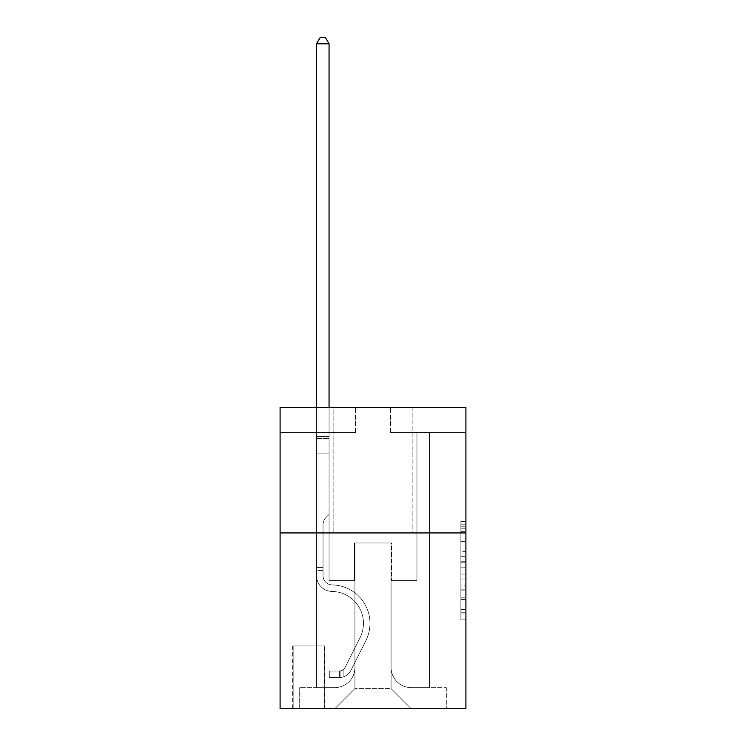<?xml version="1.0" encoding="UTF-8"?>
<svg xmlns="http://www.w3.org/2000/svg" width="746" height="746" viewBox="0 0 746 746"><rect width="100%" height="100%" fill="white"/><g stroke="black" fill="none" stroke-linecap="round" stroke-linejoin="round"><path stroke-width="0.56" stroke-dasharray="3.73 2.8" d="M460.879 551.378L460.879 567.156L465.905 567.156L465.905 614.965L465.905 526.238L465.905 567.156L460.879 567.156L460.879 524.764L460.879 619.898L460.879 521.314L460.879 612.998L465.905 612.998L460.879 612.998L465.905 612.998L460.879 612.998L460.879 597.22L460.879 619.898L465.905 619.898L465.905 521.314L465.905 612.746L465.905 574.056L460.879 574.056L465.905 574.056L465.905 597.22L465.905 528.215L460.879 528.215L465.905 528.215L465.905 619.898L465.905 526.238L465.905 619.898L460.879 619.898L460.879 521.314L465.905 521.314L465.905 526.238L465.905 521.314L465.905 526.238L465.905 521.314L465.905 524.764L465.905 521.314L460.879 521.314L460.879 528.215L465.905 528.215L460.879 528.215L460.879 551.378L465.905 551.378M412.165 407.4L412.165 532.942L333.835 532.942L412.165 532.942L333.835 532.942L412.165 532.942L412.165 407.4L333.835 407.4L333.835 532.942L333.835 407.4L412.165 407.4M324.79 645.933L292.656 645.933L324.79 645.933L324.79 708.7L292.656 708.7L324.79 708.7M292.656 645.933L292.656 708.7M465.905 561.234L465.905 556.311L465.905 561.234L460.879 561.234L460.879 541.4L460.879 599.812L460.879 585.144L465.905 585.144L460.879 585.144L460.879 619.898L465.905 619.898L460.879 619.898L465.905 619.898L460.879 619.898L460.879 521.314L465.905 521.314L460.879 521.314L465.905 521.314L460.879 521.314L460.879 561.234L465.905 561.234M465.905 532.942L465.905 708.7L280.095 708.7L280.095 532.942L465.905 532.942L465.905 407.4L390.578 407.4L465.905 407.4L465.905 432.503L465.905 407.4L280.095 407.4L355.422 407.4L280.095 407.4L280.095 532.942L465.905 532.942L280.095 532.942M316.509 432.503L316.509 687.607L334.833 687.607A20.086 20.086 0 0 0 354.919 667.521L354.919 542.985L354.919 688.614L354.919 542.985L354.919 688.614L354.919 542.985L391.081 542.985L391.081 667.521A20.086 20.086 0 0 0 411.167 687.607L429.491 687.607L429.491 432.503L429.491 687.607L429.491 432.503L429.491 687.607L429.491 432.503L429.491 687.607L429.491 432.503L429.491 687.607L429.491 432.503L429.491 687.607L429.491 432.503L429.491 687.607L429.491 432.503L429.491 687.607L429.491 432.503L429.491 687.607L429.491 432.503L429.491 687.607L446.313 687.607L411.167 687.607L429.491 687.607L411.167 687.607L429.491 687.607L411.167 687.607L429.491 687.607L411.167 687.607L429.491 687.607L411.167 687.607L429.491 687.607L411.167 687.607L429.491 687.607L411.167 687.607L429.491 687.607L411.167 687.607L429.491 687.607L429.491 432.503L416.939 432.503L429.491 432.503L416.939 432.503L429.491 432.503L416.939 432.503L429.491 432.503L416.939 432.503L429.491 432.503L416.939 432.503L429.491 432.503L416.939 432.503L429.491 432.503L416.939 432.503L429.491 432.503L416.939 432.503L429.491 432.503L416.939 432.503L429.491 432.503L416.939 432.503L429.491 432.503L429.491 687.607L411.167 687.607A20.086 20.086 0 0 1 391.081 667.521A20.086 20.086 0 0 0 411.167 687.607A20.086 20.086 0 0 1 391.081 667.521A20.086 20.086 0 0 0 411.167 687.607A20.086 20.086 0 0 1 391.081 667.521A20.086 20.086 0 0 0 411.167 687.607A20.086 20.086 0 0 1 391.081 667.521A20.086 20.086 0 0 0 411.167 687.607A20.086 20.086 0 0 1 391.081 667.521A20.086 20.086 0 0 0 411.167 687.607A20.086 20.086 0 0 1 391.081 667.521A20.086 20.086 0 0 0 411.167 687.607A20.086 20.086 0 0 1 391.081 667.521A20.086 20.086 0 0 0 411.167 687.607A20.086 20.086 0 0 1 391.081 667.521A20.086 20.086 0 0 0 411.167 687.607A20.086 20.086 0 0 1 391.081 667.521L391.081 542.985L391.081 688.614L354.919 688.614L391.081 688.614L411.167 708.7L446.313 708.7L334.833 708.7L411.167 708.7L391.081 688.614L411.167 708.7L391.081 688.614L391.081 542.985L391.081 688.614L391.081 542.985L354.415 542.985L354.415 580.649L329.061 580.649L329.061 432.503L316.509 432.503L316.509 687.607L334.833 687.607A20.086 20.086 0 0 0 354.919 667.521L354.919 542.985L354.415 542.985L354.415 580.649L329.061 580.649L329.061 432.503L316.509 432.503L316.509 687.607L334.833 687.607L299.687 687.607L334.833 687.607L316.509 687.607L316.509 432.503L316.509 687.607L316.509 432.503L316.509 687.607L316.509 432.503L316.509 687.607L316.509 432.503L316.509 687.607L316.509 432.503L316.509 687.607L316.509 432.503L316.509 687.607L316.509 432.503L316.509 687.607L316.509 432.503L329.061 432.503L316.509 432.503L329.061 432.503L316.509 432.503L329.061 432.503L316.509 432.503L329.061 432.503L316.509 432.503L329.061 432.503L316.509 432.503L329.061 432.503L316.509 432.503L329.061 432.503L316.509 432.503L329.061 432.503L316.509 432.503L329.061 432.503L316.509 432.503L316.509 687.607L316.509 432.503M354.919 667.521L354.919 542.985L354.415 542.985L354.415 580.649L329.061 580.649L329.061 432.503L329.061 580.649L329.061 432.503L329.061 580.649L329.061 432.503L329.061 580.649L329.061 432.503L329.061 580.649L329.061 432.503L329.061 580.649L329.061 432.503L329.061 580.649L329.061 432.503L329.061 580.649L329.061 432.503L329.061 580.649L329.061 432.503L329.061 580.649L354.415 580.649L329.061 580.649L354.415 580.649L329.061 580.649L354.415 580.649L329.061 580.649L354.415 580.649L329.061 580.649L354.415 580.649L329.061 580.649L354.415 580.649L329.061 580.649L354.415 580.649L329.061 580.649L354.415 580.649L329.061 580.649L354.415 580.649L354.415 542.985L354.415 580.649L354.415 542.985L354.415 580.649L354.415 542.985L354.415 580.649L354.415 542.985L354.415 580.649L354.415 542.985L354.415 580.649L354.415 542.985L354.415 580.649L354.415 542.985L354.415 580.649L354.415 542.985L354.415 580.649L354.415 542.985L354.919 542.985L354.415 542.985L354.919 542.985L354.415 542.985L354.919 542.985L354.415 542.985L354.919 542.985L354.415 542.985L354.919 542.985L354.415 542.985L354.919 542.985L354.415 542.985L354.919 542.985L354.415 542.985L354.919 542.985L354.415 542.985L354.919 542.985L354.919 667.521A20.086 20.086 0 0 1 334.833 687.607A20.086 20.086 0 0 0 354.919 667.521A20.086 20.086 0 0 1 334.833 687.607A20.086 20.086 0 0 0 354.919 667.521A20.086 20.086 0 0 1 334.833 687.607A20.086 20.086 0 0 0 354.919 667.521A20.086 20.086 0 0 1 334.833 687.607A20.086 20.086 0 0 0 354.919 667.521A20.086 20.086 0 0 1 334.833 687.607A20.086 20.086 0 0 0 354.919 667.521A20.086 20.086 0 0 1 334.833 687.607A20.086 20.086 0 0 0 354.919 667.521A20.086 20.086 0 0 1 334.833 687.607A20.086 20.086 0 0 0 354.919 667.521A20.086 20.086 0 0 1 334.833 687.607A20.086 20.086 0 0 0 354.919 667.521M465.905 432.503L390.578 432.503L465.905 432.503M280.095 432.503L355.422 432.503L280.095 432.503L280.095 407.4L280.095 432.503M293.159 708.7L324.286 708.7L293.159 708.7L293.159 645.933L324.286 645.933L324.286 708.7L324.286 645.933L293.159 645.933L293.159 708.7M299.687 708.7L334.833 708.7L354.919 688.614L334.833 708.7L354.919 688.614L334.833 708.7L299.687 708.7L299.687 687.607L299.687 708.7M391.585 542.985L391.081 542.985L391.585 542.985L391.081 542.985L391.585 542.985L391.081 542.985L391.585 542.985L391.081 542.985L391.585 542.985L391.081 542.985L391.585 542.985L391.081 542.985L391.585 542.985L391.081 542.985L391.585 542.985L391.081 542.985L391.585 542.985L391.081 542.985L391.585 542.985L391.081 542.985L391.585 542.985L391.585 580.649L391.585 542.985M390.578 432.503L390.578 407.4L390.578 432.503M355.422 432.503L355.422 407.4L355.422 432.503M446.313 687.607L446.313 708.7L446.313 687.607M416.939 432.503L416.939 580.649L391.585 580.649L416.939 580.649L391.585 580.649L416.939 580.649L391.585 580.649L416.939 580.649L391.585 580.649L416.939 580.649L391.585 580.649L416.939 580.649L391.585 580.649L416.939 580.649L391.585 580.649L416.939 580.649L391.585 580.649L416.939 580.649L391.585 580.649L416.939 580.649L391.585 580.649L416.939 580.649L416.939 432.503M460.879 567.156L465.905 567.156L460.879 567.156M460.879 524.764L460.879 521.314L460.879 524.764L465.905 524.764L460.879 524.764M460.879 599.56L460.879 578.98L460.879 599.56L465.905 599.56L460.879 599.56M460.879 578.98L460.879 574.056L465.905 574.056L460.879 574.056L460.879 578.98L465.905 578.98L460.879 578.98M460.879 541.4L460.879 528.215L460.879 541.4L465.905 541.4L460.879 541.4M460.879 521.314L465.905 521.314L460.879 521.314L460.879 526.238L460.879 521.314L465.905 521.314M460.879 619.898L465.905 619.898L460.879 619.898L460.879 614.965L460.879 619.898M316.509 570.606L316.509 43.828L316.509 453.092L316.509 43.828L329.061 43.828L329.061 436.522L329.061 43.828L316.509 43.828L320.276 37.3L325.293 37.3L320.276 37.3L316.509 43.828L316.509 453.092L316.509 43.828L329.061 43.828L325.293 37.3L329.061 43.828L329.061 453.092L316.509 453.092L316.509 43.828L320.276 37.3L325.293 37.3L320.276 37.3L316.509 43.828L316.509 453.092L316.509 43.828L329.061 43.828L316.509 43.828L320.276 37.3L325.293 37.3L329.061 43.828L325.293 37.3L320.276 37.3L316.509 43.828L316.509 453.092L316.509 43.828L329.061 43.828L329.061 436.522L329.061 43.828L316.509 43.828L320.276 37.3L325.293 37.3L329.061 43.828L325.293 37.3L320.276 37.3L316.509 43.828L316.509 453.092L329.061 453.092L329.061 514.358L326.226 517.192A10.91 10.91 0 0 0 323.037 524.904A10.91 10.91 0 0 1 326.226 517.192L329.061 514.358L329.061 436.522L329.061 453.092L316.509 453.092L316.509 575.642A15.815 15.815 0 0 0 332.073 591.457A15.815 15.815 0 0 1 316.509 575.642L316.509 453.092L329.061 453.092L329.061 514.358L326.226 517.192A10.91 10.91 0 0 0 323.037 524.904A10.91 10.91 0 0 1 326.226 517.192L329.061 514.358L329.061 43.828L329.061 453.092L316.509 453.092L316.509 575.642A15.815 15.815 0 0 0 332.073 591.457A15.815 15.815 0 0 1 316.509 575.642L316.509 453.092L329.061 453.092L329.061 514.358L326.226 517.192A10.91 10.91 0 0 0 323.037 524.904A10.91 10.91 0 0 1 326.226 517.192L329.061 514.358L329.061 43.828L316.509 43.828L329.061 43.828L325.293 37.3L329.061 43.828L329.061 453.092L316.509 453.092L316.509 575.642A15.815 15.815 0 0 0 332.073 591.457A15.815 15.815 0 0 1 316.509 575.642L316.509 453.092L329.061 453.092L329.061 514.358L326.226 517.192A10.91 10.91 0 0 0 323.037 524.904A10.91 10.91 0 0 1 326.226 517.192L329.061 514.358L329.061 43.828L316.509 43.828L320.276 37.3L325.293 37.3L320.276 37.3L316.509 43.828L316.509 436.522L316.509 43.828L329.061 43.828L325.293 37.3L329.061 43.828L329.061 453.092L316.509 453.092L316.509 575.642A15.815 15.815 0 0 0 332.073 591.457A31.892 31.892 0 0 1 360.066 637.662A31.892 31.892 0 0 0 332.073 591.457A15.815 15.815 0 0 1 316.509 575.642L316.509 453.092L329.061 453.092L329.061 514.358L326.226 517.192A10.91 10.91 0 0 0 323.037 524.904A10.91 10.91 0 0 1 326.226 517.192L329.061 514.358L329.061 43.828L316.509 43.828L320.276 37.3L325.293 37.3L320.276 37.3L316.509 43.828L316.509 438.396L316.509 43.828L329.061 43.828L325.293 37.3L329.061 43.828L329.061 453.092L316.509 453.092L316.509 575.642A15.815 15.815 0 0 0 332.073 591.457A15.815 15.815 0 0 1 316.509 575.642L316.509 453.092L329.061 453.092L329.061 514.358L326.226 517.192A10.91 10.91 0 0 0 323.037 524.904A10.91 10.91 0 0 1 326.226 517.192L329.061 514.358L329.061 43.828L316.509 43.828L320.276 37.3L325.293 37.3L320.276 37.3L316.509 43.828L316.509 575.642A15.815 15.815 0 0 0 332.073 591.457A15.815 15.815 0 0 1 316.509 575.642L316.509 453.092L329.061 453.092L329.061 514.358L326.226 517.192A10.91 10.91 0 0 0 323.037 524.904A10.91 10.91 0 0 1 326.226 517.192L329.061 514.358L329.061 453.092L316.509 453.092L316.509 575.642A15.815 15.815 0 0 0 332.073 591.457A31.892 31.892 0 0 1 360.066 637.662A31.892 31.892 0 0 0 332.073 591.457A15.815 15.815 0 0 1 316.509 575.642L316.509 453.092L329.061 453.092L329.061 438.396L329.061 514.358L326.226 517.192A10.91 10.91 0 0 0 323.037 524.904A10.91 10.91 0 0 1 326.226 517.192L329.061 514.358L329.061 453.092L316.509 453.092L316.509 575.642A15.815 15.815 0 0 0 332.073 591.457A15.815 15.815 0 0 1 316.509 575.642L316.509 453.092L329.061 453.092L329.061 436.522L329.061 514.358L326.226 517.192A10.91 10.91 0 0 0 323.037 524.904A10.91 10.91 0 0 1 326.226 517.192L329.061 514.358L329.061 453.092L316.509 453.092L316.509 575.642A15.815 15.815 0 0 0 332.073 591.457A15.815 15.815 0 0 1 316.509 575.642L316.509 453.092L329.061 453.092L329.061 43.828L325.293 37.3L329.061 43.828L329.061 514.358L326.226 517.192A10.91 10.91 0 0 0 323.037 524.904A10.91 10.91 0 0 1 326.226 517.192L329.061 514.358L329.061 453.092L316.509 453.092L316.509 575.642L316.509 570.606L323.037 570.606L323.037 567.594L316.509 567.594L323.037 567.594L323.037 575.642L323.037 524.904L323.037 575.642A9.288 9.288 0 0 0 332.175 584.929A9.288 9.288 0 0 1 323.037 575.642L323.037 524.904L323.037 575.642L323.037 567.594L316.509 567.594L323.037 567.594L323.037 575.642A9.288 9.288 0 0 0 332.175 584.929A9.288 9.288 0 0 1 323.037 575.642L323.037 524.904L323.037 575.642A9.288 9.288 0 0 0 332.175 584.929A9.288 9.288 0 0 1 323.037 575.642L323.037 524.904L323.037 575.642L323.037 567.594L316.509 567.594L323.037 567.594L323.037 575.642A9.288 9.288 0 0 0 332.175 584.929A38.419 38.419 0 0 1 365.894 640.59A38.419 38.419 0 0 0 332.175 584.929A9.288 9.288 0 0 1 323.037 575.642L323.037 524.904L323.037 575.642A9.288 9.288 0 0 0 332.175 584.929A9.288 9.288 0 0 1 323.037 575.642L323.037 524.904L323.037 575.642L323.037 567.594L316.509 567.594L323.037 567.594L323.037 575.642A9.288 9.288 0 0 0 332.175 584.929A9.288 9.288 0 0 1 323.037 575.642L323.037 524.904L323.037 575.642A9.288 9.288 0 0 0 332.175 584.929A38.419 38.419 0 0 1 365.894 640.59A38.419 38.419 0 0 0 332.175 584.929A9.288 9.288 0 0 1 323.037 575.642L323.037 524.904L323.037 575.642L323.037 567.594L316.509 567.594L323.037 567.594L323.037 575.642A9.288 9.288 0 0 0 332.175 584.929A9.288 9.288 0 0 1 323.037 575.642L323.037 524.904L323.037 575.642A9.288 9.288 0 0 0 332.175 584.929A9.288 9.288 0 0 1 323.037 575.642L323.037 524.904L323.037 575.642L323.037 570.606L316.509 570.606M339.355 677.564A13.307 13.307 0 0 0 350.993 670.234L365.894 640.59A38.419 38.419 0 0 0 332.175 584.929A38.419 38.419 0 0 1 365.894 640.59L350.993 670.234L365.894 640.59A38.419 38.419 0 0 0 332.175 584.929A9.288 9.288 0 0 1 323.037 575.642A9.288 9.288 0 0 0 332.175 584.929A9.288 9.288 0 0 1 323.037 575.642A9.288 9.288 0 0 0 332.175 584.929A38.419 38.419 0 0 1 365.894 640.59A38.419 38.419 0 0 0 332.175 584.929A9.288 9.288 0 0 1 323.037 575.642A9.288 9.288 0 0 0 332.175 584.929A9.288 9.288 0 0 1 323.037 575.642A9.288 9.288 0 0 0 332.175 584.929A38.419 38.419 0 0 1 365.894 640.59A38.419 38.419 0 0 0 332.175 584.929A9.288 9.288 0 0 1 323.037 575.642A9.288 9.288 0 0 0 332.175 584.929A38.419 38.419 0 0 1 365.894 640.59L350.993 670.234L365.894 640.59A38.419 38.419 0 0 0 332.175 584.929A9.288 9.288 0 0 1 323.037 575.642A9.288 9.288 0 0 0 332.175 584.929A9.288 9.288 0 0 1 323.037 575.642A9.288 9.288 0 0 0 332.175 584.929A38.419 38.419 0 0 1 365.894 640.59A38.419 38.419 0 0 0 332.175 584.929A9.288 9.288 0 0 1 323.037 575.642A9.288 9.288 0 0 0 332.175 584.929A38.419 38.419 0 0 1 365.894 640.59A38.419 38.419 0 0 0 332.175 584.929A9.288 9.288 0 0 1 323.037 575.642A9.288 9.288 0 0 0 332.175 584.929A9.288 9.288 0 0 1 323.037 575.642A9.288 9.288 0 0 0 332.175 584.929A38.419 38.419 0 0 1 365.894 640.59L350.993 670.234A13.307 13.307 0 0 1 343.123 676.948A13.307 13.307 0 0 0 350.993 670.234L365.894 640.59A38.419 38.419 0 0 0 332.175 584.929A9.288 9.288 0 0 1 323.037 575.642A9.288 9.288 0 0 0 332.175 584.929A38.419 38.419 0 0 1 365.894 640.59A38.419 38.419 0 0 0 332.175 584.929A38.419 38.419 0 0 1 365.894 640.59L350.993 670.234L365.894 640.59A38.419 38.419 0 0 0 332.175 584.929A38.419 38.419 0 0 1 365.894 640.59A38.419 38.419 0 0 0 332.175 584.929A38.419 38.419 0 0 1 365.894 640.59L350.993 670.234L365.894 640.59A38.419 38.419 0 0 0 332.175 584.929A38.419 38.419 0 0 1 365.894 640.59L350.993 670.234A13.307 13.307 0 0 1 343.123 676.948C339.253 677.769 339.253 677.769 343.123 676.948C339.253 677.769 339.253 677.769 343.123 676.948A13.307 13.307 0 0 0 350.993 670.234L365.894 640.59A38.419 38.419 0 0 0 332.175 584.929A38.419 38.419 0 0 1 365.894 640.59A38.419 38.419 0 0 0 332.175 584.929A38.419 38.419 0 0 1 365.894 640.59L350.993 670.234L365.894 640.59A38.419 38.419 0 0 0 332.175 584.929A38.419 38.419 0 0 1 365.894 640.59L350.993 670.234L365.894 640.59A38.419 38.419 0 0 0 332.175 584.929A38.419 38.419 0 0 1 365.894 640.59A38.419 38.419 0 0 0 332.175 584.929A38.419 38.419 0 0 1 365.894 640.59L350.993 670.234A13.307 13.307 0 0 1 343.123 676.948C339.253 677.769 339.253 677.769 343.123 676.948C339.253 677.769 339.253 677.769 343.123 676.948A13.307 13.307 0 0 0 350.993 670.234L365.894 640.59A38.419 38.419 0 0 0 332.175 584.929A38.419 38.419 0 0 1 365.894 640.59L350.993 670.234A13.307 13.307 0 0 1 343.123 676.948C339.253 677.769 339.253 677.769 343.123 676.948C339.253 677.769 339.253 677.769 343.123 676.948A13.307 13.307 0 0 0 350.993 670.234L365.894 640.59L350.993 670.234A13.307 13.307 0 0 1 343.123 676.948C339.253 677.769 339.253 677.769 343.123 676.948C339.253 677.769 339.253 677.769 343.123 676.948A13.307 13.307 0 0 0 350.993 670.234L365.894 640.59L350.993 670.234A13.307 13.307 0 0 1 343.123 676.948C339.253 677.769 339.253 677.769 343.123 676.948C339.253 677.769 339.253 677.769 343.123 676.948A13.307 13.307 0 0 0 350.993 670.234L365.894 640.59L350.993 670.234A13.307 13.307 0 0 1 343.123 676.948C339.253 677.769 339.253 677.769 343.123 676.948C339.253 677.769 339.253 677.769 343.123 676.948A13.307 13.307 0 0 0 350.993 670.234L365.894 640.59L350.993 670.234A13.307 13.307 0 0 1 343.123 676.948C339.253 677.769 339.253 677.769 343.123 676.948C339.253 677.769 339.253 677.769 343.123 676.948A13.307 13.307 0 0 0 350.993 670.234L365.894 640.59L350.993 670.234A13.307 13.307 0 0 1 343.123 676.948C339.253 677.769 339.253 677.769 343.123 676.948C339.253 677.769 339.253 677.769 343.123 676.948A13.307 13.307 0 0 0 350.993 670.234L365.894 640.59L350.993 670.234A13.307 13.307 0 0 1 343.123 676.948C339.253 677.769 339.253 677.769 343.123 676.948C339.253 677.769 339.253 677.769 343.123 676.948A13.307 13.307 0 0 0 350.993 670.234A13.307 13.307 0 0 1 339.355 677.564L339.355 671.036A6.779 6.779 0 0 0 345.165 667.306L360.066 637.662A31.892 31.892 0 0 0 332.073 591.457A31.892 31.892 0 0 1 360.066 637.662L345.165 667.306L360.066 637.662A31.892 31.892 0 0 0 332.073 591.457A15.815 15.815 0 0 1 316.509 575.642A15.815 15.815 0 0 0 332.073 591.457A15.815 15.815 0 0 1 316.509 575.642A15.815 15.815 0 0 0 332.073 591.457A31.892 31.892 0 0 1 360.066 637.662A31.892 31.892 0 0 0 332.073 591.457A15.815 15.815 0 0 1 316.509 575.642A15.815 15.815 0 0 0 332.073 591.457A15.815 15.815 0 0 1 316.509 575.642A15.815 15.815 0 0 0 332.073 591.457A31.892 31.892 0 0 1 360.066 637.662A31.892 31.892 0 0 0 332.073 591.457A15.815 15.815 0 0 1 316.509 575.642A15.815 15.815 0 0 0 332.073 591.457A31.892 31.892 0 0 1 360.066 637.662L345.165 667.306L360.066 637.662A31.892 31.892 0 0 0 332.073 591.457A15.815 15.815 0 0 1 316.509 575.642A15.815 15.815 0 0 0 332.073 591.457A15.815 15.815 0 0 1 316.509 575.642A15.815 15.815 0 0 0 332.073 591.457A31.892 31.892 0 0 1 360.066 637.662A31.892 31.892 0 0 0 332.073 591.457A15.815 15.815 0 0 1 316.509 575.642A15.815 15.815 0 0 0 332.073 591.457A31.892 31.892 0 0 1 360.066 637.662A31.892 31.892 0 0 0 332.073 591.457A15.815 15.815 0 0 1 316.509 575.642A15.815 15.815 0 0 0 332.073 591.457A15.815 15.815 0 0 1 316.509 575.642A15.815 15.815 0 0 0 332.073 591.457A31.892 31.892 0 0 1 360.066 637.662L345.165 667.306A6.779 6.779 0 0 1 343.123 669.721C339.318 671.465 339.318 671.465 343.123 669.721C339.318 671.465 339.318 671.465 343.123 669.721A6.779 6.779 0 0 0 345.165 667.306L360.066 637.662A31.892 31.892 0 0 0 332.073 591.457A15.815 15.815 0 0 1 316.509 575.642A15.815 15.815 0 0 0 332.073 591.457A31.892 31.892 0 0 1 360.066 637.662A31.892 31.892 0 0 0 332.073 591.457A31.892 31.892 0 0 1 360.066 637.662L345.165 667.306L360.066 637.662A31.892 31.892 0 0 0 332.073 591.457A31.892 31.892 0 0 1 360.066 637.662A31.892 31.892 0 0 0 332.073 591.457A31.892 31.892 0 0 1 360.066 637.662L345.165 667.306L360.066 637.662A31.892 31.892 0 0 0 332.073 591.457A31.892 31.892 0 0 1 360.066 637.662L345.165 667.306A6.779 6.779 0 0 1 343.123 669.721C339.318 671.465 339.318 671.465 343.123 669.721C339.318 671.465 339.318 671.465 343.123 669.721A6.779 6.779 0 0 0 345.165 667.306L360.066 637.662A31.892 31.892 0 0 0 332.073 591.457A31.892 31.892 0 0 1 360.066 637.662A31.892 31.892 0 0 0 332.073 591.457A31.892 31.892 0 0 1 360.066 637.662L345.165 667.306L360.066 637.662A31.892 31.892 0 0 0 332.073 591.457A31.892 31.892 0 0 1 360.066 637.662L345.165 667.306L360.066 637.662A31.892 31.892 0 0 0 332.073 591.457A31.892 31.892 0 0 1 360.066 637.662A31.892 31.892 0 0 0 332.073 591.457A31.892 31.892 0 0 1 360.066 637.662L345.165 667.306A6.779 6.779 0 0 1 343.123 669.721C339.318 671.465 339.318 671.465 343.123 669.721C339.318 671.465 339.318 671.465 343.123 669.721A6.779 6.779 0 0 0 345.165 667.306L360.066 637.662A31.892 31.892 0 0 0 332.073 591.457A31.892 31.892 0 0 1 360.066 637.662L345.165 667.306A6.779 6.779 0 0 1 343.123 669.721C339.318 671.465 339.318 671.465 343.123 669.721C339.318 671.465 339.318 671.465 343.123 669.721A6.779 6.779 0 0 0 345.165 667.306L360.066 637.662L345.165 667.306A6.779 6.779 0 0 1 343.123 669.721C339.318 671.465 339.318 671.465 343.123 669.721C339.318 671.465 339.318 671.465 343.123 669.721A6.779 6.779 0 0 0 345.165 667.306L360.066 637.662L345.165 667.306A6.779 6.779 0 0 1 343.123 669.721C339.318 671.465 339.318 671.465 343.123 669.721C339.318 671.465 339.318 671.465 343.123 669.721A6.779 6.779 0 0 0 345.165 667.306L360.066 637.662L345.165 667.306A6.779 6.779 0 0 1 343.123 669.721C339.318 671.465 339.318 671.465 343.123 669.721C339.318 671.465 339.318 671.465 343.123 669.721A6.779 6.779 0 0 0 345.165 667.306L360.066 637.662L345.165 667.306A6.779 6.779 0 0 1 343.123 669.721C339.318 671.465 339.318 671.465 343.123 669.721C339.318 671.465 339.318 671.465 343.123 669.721A6.779 6.779 0 0 0 345.165 667.306L360.066 637.662L345.165 667.306A6.779 6.779 0 0 1 343.123 669.721C339.318 671.465 339.318 671.465 343.123 669.721C339.318 671.465 339.318 671.465 343.123 669.721A6.779 6.779 0 0 0 345.165 667.306L360.066 637.662L345.165 667.306A6.779 6.779 0 0 1 343.123 669.721C339.318 671.465 339.318 671.465 343.123 669.721C339.318 671.465 339.318 671.465 343.123 669.721A6.779 6.779 0 0 0 345.165 667.306A6.779 6.779 0 0 1 339.355 671.036L339.355 677.564L329.312 677.564L339.355 677.564A13.307 13.307 0 0 0 350.993 670.234A13.307 13.307 0 0 1 339.355 677.564L339.355 671.036L329.312 671.036L339.355 671.036A6.779 6.779 0 0 0 345.165 667.306A6.779 6.779 0 0 1 339.355 671.036L339.355 677.564L329.312 677.564L329.312 671.036L329.312 677.564L339.355 677.564A13.307 13.307 0 0 0 350.993 670.234A13.307 13.307 0 0 1 339.355 677.564L339.355 671.036L329.312 671.036L339.355 671.036A6.779 6.779 0 0 0 345.165 667.306A6.779 6.779 0 0 1 339.355 671.036L339.355 677.564L329.312 677.564L329.312 671.036L329.312 677.564L339.355 677.564A13.307 13.307 0 0 0 350.993 670.234A13.307 13.307 0 0 1 339.355 677.564L339.355 671.036L329.312 671.036L339.355 671.036A6.779 6.779 0 0 0 345.165 667.306A6.779 6.779 0 0 1 339.355 671.036L339.355 677.564L329.312 677.564L329.312 671.036L329.312 677.564L339.355 677.564A13.307 13.307 0 0 0 350.993 670.234A13.307 13.307 0 0 1 339.355 677.564L339.355 671.036L329.312 671.036L339.355 671.036A6.779 6.779 0 0 0 345.165 667.306A6.779 6.779 0 0 1 339.355 671.036L339.355 677.564L329.312 677.564L329.312 671.036L329.312 677.564L339.355 677.564A13.307 13.307 0 0 0 350.993 670.234A13.307 13.307 0 0 1 339.355 677.564L339.355 671.036L329.312 671.036L339.355 671.036A6.779 6.779 0 0 0 345.165 667.306A6.779 6.779 0 0 1 339.355 671.036L339.355 677.564L329.312 677.564L329.312 671.036L329.312 677.564L339.355 677.564A13.307 13.307 0 0 0 350.993 670.234A13.307 13.307 0 0 1 339.355 677.564L339.355 671.036L329.312 671.036L339.355 671.036A6.779 6.779 0 0 0 345.165 667.306A6.779 6.779 0 0 1 339.355 671.036L339.355 677.564L329.312 677.564L329.312 671.036L329.312 677.564L339.355 677.564A13.307 13.307 0 0 0 350.993 670.234A13.307 13.307 0 0 1 339.355 677.564L339.355 671.036L329.312 671.036L339.355 671.036A6.779 6.779 0 0 0 345.165 667.306A6.779 6.779 0 0 1 339.355 671.036L339.355 677.564L329.312 677.564L329.312 671.036L329.312 677.564L339.355 677.564A13.307 13.307 0 0 0 350.993 670.234A13.307 13.307 0 0 1 339.355 677.564L339.355 671.036L329.312 671.036L339.355 671.036A6.779 6.779 0 0 0 345.165 667.306A6.779 6.779 0 0 1 339.355 671.036L339.355 677.564L329.312 677.564L329.312 671.036L329.312 677.564L339.355 677.564A13.307 13.307 0 0 0 350.993 670.234A13.307 13.307 0 0 1 339.355 677.564L339.355 671.036L329.312 671.036L339.355 671.036A6.779 6.779 0 0 0 345.165 667.306A6.779 6.779 0 0 1 339.355 671.036L339.355 677.564L329.312 677.564L329.312 671.036L329.312 677.564L339.355 677.564M316.509 407.4L316.509 43.828L329.061 43.828L316.509 43.828L320.276 37.3L325.293 37.3L320.276 37.3L316.509 43.828L316.509 436.522L316.509 43.828L329.061 43.828L325.293 37.3L329.061 43.828L329.061 436.522L329.061 43.828L316.509 43.828L320.276 37.3L325.293 37.3L320.276 37.3L316.509 43.828L329.061 43.828L325.293 37.3L329.061 43.828L329.061 407.4M329.312 671.036L339.104 671.036L329.312 671.036L329.312 677.564L329.312 671.036M316.509 436.522L316.509 438.396L316.509 436.522L329.061 436.522L316.509 436.522M343.123 676.948C339.253 677.769 339.253 677.769 343.123 676.948C339.253 677.769 339.253 677.769 343.123 676.948L343.123 669.721L343.123 676.948M329.061 43.828L325.293 37.3L320.276 37.3L316.509 43.828M460.879 597.22L465.905 597.22L460.879 597.22M460.879 589.825L465.905 589.825M460.879 543.983L465.905 543.983L460.879 543.983M460.879 526.238L465.905 526.238M460.879 614.965L465.905 614.965M460.879 609.547L465.905 609.547M460.879 531.665L465.905 531.665M460.879 562.223L465.905 562.223L460.879 562.223M460.879 590.077L465.905 590.077L460.879 590.077M460.879 599.812L465.905 599.812L460.879 599.812M460.879 556.311L465.905 556.311L460.879 556.311M316.509 438.396L329.061 438.396L316.509 438.396M460.879 612.746L465.905 612.746M460.879 612.998L465.905 612.998M460.879 528.215L465.905 528.215M340.111 670.962L340.111 677.527L340.111 670.962"/><path stroke-width="1.12" d="M465.905 532.942L465.905 708.7L280.095 708.7L280.095 407.4L465.905 407.4L465.905 532.942L280.095 532.942M329.061 407.4L329.061 43.828L316.509 43.828L316.509 407.4M316.509 43.828L320.276 37.3L325.293 37.3L329.061 43.828"/></g></svg>
